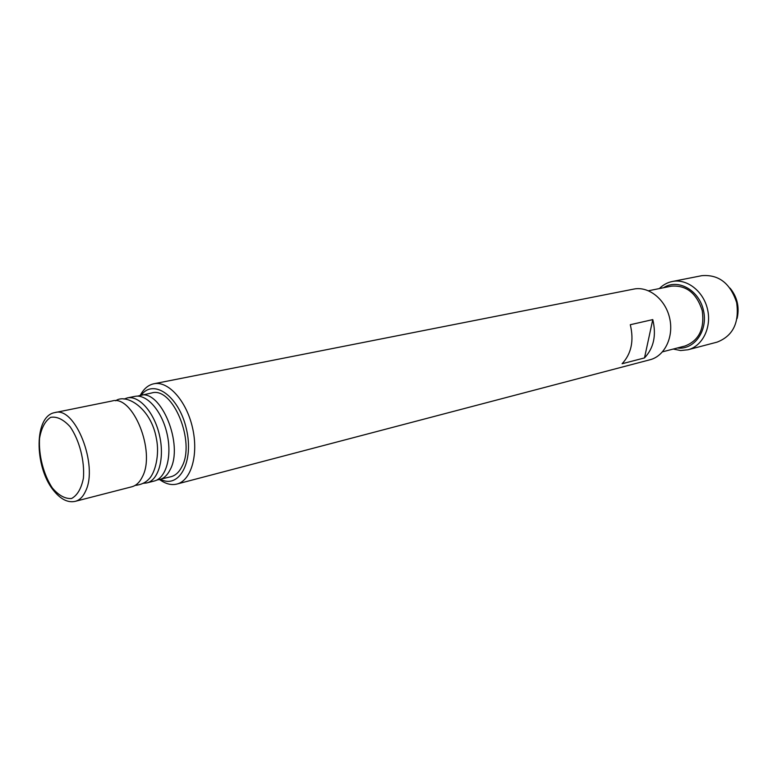 <?xml version="1.0" encoding="UTF-8"?>
<svg xmlns="http://www.w3.org/2000/svg" width="777" height="777" viewBox="0 0 777 777"><rect width="100%" height="100%" fill="white"/><g stroke="black" fill="none" stroke-linecap="round" stroke-linejoin="round"><path stroke-width="1.17" d="M737.072 318.531L737.286 317.696C739.51 306.701 737.111 296.863 730.098 288.18M123.98 399.087L127.292 397.911C139.18 395.25 154.332 412.47 159.489 435.266C164.802 458.032 158.683 480.128 146.834 482.925L143.337 483.313M142.424 476.69C139.753 482.235 136.208 485.606 131.808 486.79L75.369 501.311C79.652 500.155 83.081 496.726 85.625 491.045C98.592 465.287 75.078 405.953 54.973 412.568L112.092 400.99C132.75 394.366 155.992 451.544 142.424 476.69M127.292 397.911L134.79 396.396C146.717 393.725 161.869 410.848 166.997 433.537C172.29 456.196 166.123 478.214 154.234 481.021L146.834 482.925M648.513 290.753L671.26 286.179C686.246 284.974 696.571 293.104 702.223 310.557C704.758 328.739 699.018 340.549 685.013 346.008L662.538 351.826M622.086 363.753C631.371 353.749 634.11 340.734 630.293 324.718L652.777 319.6L644.492 357.925L622.086 363.753M652.777 319.6C656.526 335.305 653.758 348.077 644.492 357.925M141.307 395.075C153.729 378.195 179.166 396.406 186.422 429.079C194.163 461.635 179.225 489.131 160.674 479.36M159.693 479.613C165.588 483.935 171.328 485.411 176.913 484.052C191.21 480.604 198.766 454.526 192.502 427.68C186.422 400.796 168.23 380.623 153.875 383.77C148.252 384.974 143.735 388.811 140.316 395.27M153.875 383.77L633.818 289.083C648.64 285.975 665.423 299.271 669.628 318.046C674.038 336.781 664.743 356.07 650.058 359.741L176.913 484.052M663.558 287.723C677.797 278.321 698.97 289.918 703.438 310.285C708.313 330.555 694.317 350.223 677.408 347.979M673.261 349.048L680.633 350.534L687.956 349.776C702.505 346.144 711.79 327.428 707.536 309.343C703.467 291.21 686.946 278.428 672.26 281.507C667.346 282.517 663.043 284.868 659.362 288.568M672.26 281.507L701.845 275.67C718.764 274.32 730.37 283.314 736.664 302.651C739.442 322.795 732.925 335.946 717.113 342.123L687.956 349.776M137.451 396.134L151.777 392.948C172.766 386.324 195.804 442.016 181.857 466.724C179.108 472.173 175.495 475.505 171.027 476.699L156.74 480.089M139.996 395.338C160.888 388.714 183.994 444.842 170.153 469.677C167.424 475.165 163.83 478.506 159.382 479.7M52.36 488.014C43.473 474.553 38.481 455.108 39.559 438.247C41.395 427.972 45.095 420.998 50.651 417.336C56.964 416.287 63.452 419.425 70.124 426.738C79.487 440.336 84.78 460.848 83.411 478.214C81.303 488.597 77.35 495.367 71.562 498.504C65.161 498.97 58.761 495.473 52.36 488.014M115.637 400.786C126.301 393.036 151.243 408.246 156.41 438.694C159.79 454.535 155.196 473.446 148.572 479.39C145.396 482.789 140.899 484.799 135.081 485.421M75.369 501.311C67.852 503.069 60.373 499.203 52.914 489.685C34.363 466.006 33.935 415.792 54.973 412.568"/></g></svg>
